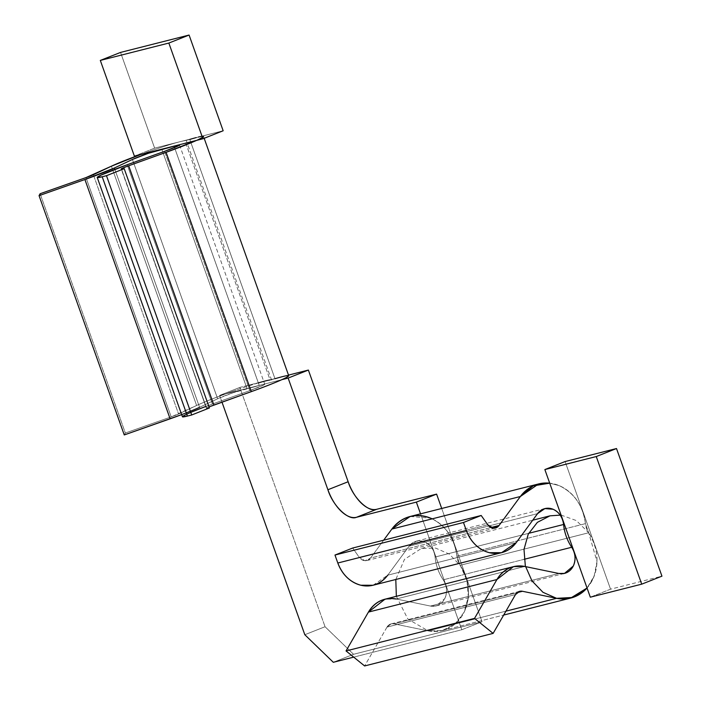 <?xml version="1.0" encoding="UTF-8"?>
<svg xmlns="http://www.w3.org/2000/svg" width="701" height="701" viewBox="0 0 701 701"><rect width="100%" height="100%" fill="white"/><g stroke="black" fill="none" stroke-linecap="round" stroke-linejoin="round"><path stroke-width="0.53" stroke-dasharray="3.5 2.63" d="M441.718 508.479L482.051 621.734L353.549 654.287L325.054 626.729L239.838 387.425L288.497 375.105L239.838 387.425L219.606 395.434L281.863 379.662L219.606 395.434L239.838 387.425L325.054 626.729L304.812 634.729L325.054 626.729L353.549 654.287L333.308 662.296L353.549 654.287L482.051 621.734L461.81 629.743L353.698 657.135L461.81 629.743L482.051 621.734L441.718 508.479L482.051 621.734L353.549 654.287L325.054 626.729L239.838 387.425L288.497 375.105M221.989 402.146L219.606 395.434L221.989 402.146L219.606 395.434L239.838 387.425M420.539 513.851L461.81 629.743L420.539 513.851L461.81 629.743L482.051 621.734M134.39 156.139L154.632 148.13L223.163 130.772L154.632 148.13L120.546 52.417L154.632 148.13L134.39 156.139L154.632 148.13L223.163 130.772M565.102 461.556L610.545 589.182L565.102 461.556L610.545 589.182L590.312 597.191L610.545 589.182L661.946 576.161M93.356 174.707L178.571 414.002L93.356 174.707L178.571 414.002L171.202 416.885L85.995 177.59L171.202 416.885L125.348 433.016L40.132 193.721L125.348 433.016L124.261 434.944L125.348 433.016L171.202 416.885L196.622 405.485L178.571 414.002L196.622 405.485L111.415 166.19L196.622 405.485C205.708 401.314 218.887 396.196 236.158 390.142C218.887 396.196 205.708 401.314 196.622 405.485L111.415 166.19M140.244 154.658L150.952 150.846C168.03 144.967 179.333 141.576 184.871 140.664L270.087 379.96C264.549 380.871 253.236 384.262 236.158 390.142C253.236 384.262 264.549 380.871 270.087 379.96L184.871 140.664L189.769 139.42L274.976 378.724L270.087 379.96L274.976 378.724L189.769 139.42L199.671 136.756L203.518 136.45L196.657 140.366L201.415 138.062C206.138 135.311 202.256 135.766 189.769 139.42L184.871 140.664C179.333 141.576 168.03 144.967 150.952 150.846L140.244 154.658A42.402 2.427 160.4 0 1 184.871 140.664L270.087 379.96A16.964 0.973 -19.6 0 0 274.976 378.724L189.769 139.42A16.964 0.973 160.4 0 1 184.871 140.664M288.724 375.754L284.878 376.051L274.976 378.724A42.402 2.427 -19.6 0 1 288.724 375.754M213.893 405.055A8.482 0.482 -19.6 0 0 206.664 408.262L207.925 407.386L206.664 408.262L209.415 407.973L206.664 408.262L121.448 168.967L206.409 408.236L121.194 168.941M207.925 407.386L209.029 406.913L207.925 407.386M181.673 414.606L199.575 407.299L114.841 169.344L199.575 407.299L217.634 398.773L132.428 159.477L217.634 398.773L233.451 392.639L247.015 388.564L161.808 149.269L247.015 388.564L259.256 385.462L174.531 147.525L259.256 385.462L233.451 392.639L217.634 398.773L199.575 407.299L181.673 414.606M185.914 414.563L212.377 404.056L127.17 164.753L212.377 404.056L185.914 414.563L182.435 416.771A33.928 1.937 -19.6 0 1 186.738 414.168M176.337 145.51L177.686 145.168L176.337 145.51A16.964 0.973 160.4 0 1 177.686 145.168M127.17 164.753L212.377 404.056L249.784 390.632L263.909 384.919C265.802 383.824 264.251 383.999 259.256 385.462C264.251 383.999 265.802 383.824 263.909 384.919L249.784 390.632L212.377 404.056A33.928 1.937 -19.6 0 0 205.779 406.466M164.577 151.328L249.784 390.632L164.577 151.328L249.784 390.632L212.377 404.056M179.544 144.976L264.75 384.271L263.909 384.919M396.345 596.314L407.824 618.983L428.109 630.874L393.962 623.837C391.009 623.364 388.687 624.46 387.005 627.106L364.625 665.95L387.005 627.106L515.507 594.553L387.005 627.106L391.149 623.881L393.962 623.837L517.101 592.634L393.962 623.837L428.109 630.874L505.938 611.158L428.109 630.874L442.322 630.602L454.958 624.074L464.08 612.28L468.312 597.015L466.997 580.603L460.338 565.549L449.35 554.14L435.715 548.121L421.494 548.392L404.477 559.354L395.802 579.482M430.686 518.17C445.678 525.364 454.423 538.044 456.929 556.191L460.18 565.313C469.626 580.717 470.949 596.332 464.15 612.148C455.957 626.992 443.943 633.231 428.109 630.874L442.138 630.646L455.159 623.899L464.15 612.148C470.949 596.332 469.626 580.717 460.18 565.313L588.674 532.751L596.989 561.527L594.194 576.003L587.044 588.016L592.643 579.596L587.044 588.016A42.402 36.198 -104.2 0 0 588.674 532.751C598.128 548.164 599.451 563.77 592.643 579.596C599.451 563.77 598.128 548.164 588.674 532.751L460.18 565.313L456.929 556.191L585.431 523.638L588.674 532.751L585.431 523.638L456.929 556.191C454.423 538.044 445.678 525.364 430.686 518.17L410.155 516.479M561.072 515.069L576.336 520.563L588.674 532.751A16.964 14.476 -104.2 0 1 585.431 523.638C582.925 505.482 574.18 492.812 559.179 485.618C574.18 492.812 582.925 505.482 585.431 523.638L456.929 556.191A16.964 14.476 75.8 0 0 460.18 565.313L588.674 532.751M549.707 483.164L559.179 485.618L549.707 483.164A42.402 36.198 -104.2 0 1 585.431 523.638M383.675 540.182L370.54 558.049L490.972 527.538L370.54 558.049L366.868 560.572L364.949 560.739L359.254 557.339L487.756 524.777L359.254 557.339L352.691 548.033L359.254 557.339L364.949 560.739L370.54 558.049L383.675 540.182L370.54 558.049L490.972 527.538M524.742 566.452L396.24 599.005L430.388 606.05C436.723 606.987 441.525 604.49 444.802 598.558C447.527 592.231 446.993 585.983 443.216 579.823C438.642 572.962 435.934 565.365 435.102 557.032L528.659 533.33L435.102 557.032C435.934 565.365 438.642 572.962 443.216 579.823L524.129 559.319L443.216 579.823C446.993 585.983 447.527 592.231 444.802 598.558L435.996 605.953L430.388 606.05L558.89 573.488L430.388 606.05L396.24 599.005L524.742 566.452L396.24 599.005L384.989 599.197M373.072 585.247L387.749 575.17L516.251 542.609L387.749 575.17L409.069 546.175L387.749 575.17L516.251 542.609M528.659 533.33L435.102 557.032C434.103 549.768 430.598 544.703 424.604 541.82C418.427 539.621 413.248 541.076 409.069 546.175L537.571 513.623L409.069 546.175L416.394 541.146L424.604 541.82C430.598 544.703 434.103 549.768 435.102 557.032A42.402 36.198 75.8 0 0 443.216 579.823L524.129 559.319M281.863 379.662L219.606 395.434M304.812 634.729L325.054 626.729M333.308 662.296L353.549 654.287M353.698 657.135L461.81 629.743M120.546 52.417L154.632 148.13M590.312 597.191L610.545 589.182M258.345 382.912A42.402 2.427 -19.6 0 0 196.622 405.485M85.995 177.59L171.202 416.885A8.482 0.482 -19.6 0 0 178.571 414.002M40.132 193.721L125.348 433.016L171.202 416.885M124.261 434.944L125.348 433.016M196.192 137.606A42.402 2.427 160.4 0 1 198.313 137.063M209.415 407.973L206.664 408.262L121.448 168.967M132.428 159.477L217.634 398.773L199.575 407.299L114.841 169.344M161.808 149.269L247.015 388.564A16.964 0.973 -19.6 0 0 233.451 392.639A16.964 0.973 -19.6 0 0 217.634 398.773M159.206 149.856A16.964 0.973 160.4 0 1 160.555 149.515M247.015 388.564A42.402 2.427 -19.6 0 0 259.256 385.462L174.531 147.525M259.256 385.462A16.964 0.973 160.4 0 1 263.909 384.919A16.964 0.973 160.4 0 1 249.784 390.632M505.938 611.158L428.109 630.874L393.962 623.837L517.101 592.634M428.109 630.874A42.402 36.198 75.8 0 0 464.15 612.148A42.402 36.198 75.8 0 0 460.18 565.313M393.962 623.837A8.482 7.238 75.8 0 0 387.005 627.106L515.507 594.553M387.005 627.106L364.625 665.95M456.929 556.191A42.402 36.198 75.8 0 0 432.193 518.845M487.756 524.777L359.254 557.339A8.482 7.238 75.8 0 0 370.54 558.049M352.691 548.033L359.254 557.339M396.24 599.005L430.388 606.05L558.89 573.488M430.388 606.05A16.964 14.476 75.8 0 0 444.802 598.558A16.964 14.476 75.8 0 0 443.216 579.823M435.102 557.032A16.964 14.476 75.8 0 0 424.604 541.82A16.964 14.476 75.8 0 0 409.069 546.175L387.749 575.17M537.571 513.623L409.069 546.175M271.585 380.073L186.378 140.778M203.509 136.441L204.166 138.281M442.322 630.602L503.695 615.057L442.322 630.602M421.494 548.392L532.734 520.203M519.625 591.329L391.123 623.89M366.886 560.563L495.388 528.011M436.075 605.936L564.577 573.383M544.879 508.593L416.385 541.146"/><path stroke-width="1.05" d="M441.718 508.479L436.6 494.109L441.718 508.479L436.6 494.109L416.359 502.118L420.539 513.851L416.359 502.118L356.397 517.312C351.648 518.363 346.496 516.269 340.949 511.038C335.446 505.579 331.091 498.481 327.902 489.745L348.143 481.736C352.997 497.719 368.665 512.878 376.639 509.303L436.6 494.109L376.639 509.303L356.397 517.312L416.359 502.118L436.6 494.109L376.639 509.303C368.665 512.878 352.997 497.719 348.143 481.736L308.379 370.067L348.143 481.736L327.902 489.745L288.137 378.076L308.379 370.067L288.497 375.105L308.379 370.067L288.137 378.076L327.902 489.745C332.756 505.728 348.423 520.887 356.397 517.312L376.639 509.303A33.928 17.569 68.4 0 1 348.143 481.736L308.379 370.067L288.497 375.105M281.863 379.662L288.137 378.076L281.863 379.662L288.137 378.076L308.379 370.067M221.989 402.146L304.812 634.729L221.989 402.146L304.812 634.729L333.308 662.296L304.812 634.729L333.308 662.296L353.698 657.135M202.931 138.78L223.163 130.772L189.086 35.05L168.845 43.059L202.931 138.78L168.845 43.059L189.086 35.05L120.546 52.417L100.313 60.417L168.845 43.059L100.313 60.417L134.39 156.139L202.931 138.78L134.39 156.139L100.313 60.417L120.546 52.417L189.086 35.05L223.163 130.772L202.931 138.78L168.845 43.059L189.086 35.05L223.163 130.772L202.931 138.78L134.39 156.139L100.313 60.417L120.546 52.417L189.086 35.05M565.102 461.556L544.861 469.565L596.262 456.544L616.503 448.535L565.102 461.556L616.503 448.535L596.262 456.544L641.713 584.161L661.946 576.161L616.503 448.535L661.946 576.161L641.713 584.161L596.262 456.544L544.861 469.565L565.102 461.556L616.503 448.535L596.262 456.544L544.861 469.565L590.312 597.191L544.861 469.565L565.102 461.556M544.861 469.565L590.312 597.191L641.713 584.161L590.312 597.191L641.713 584.161L596.262 456.544M140.244 154.658A42.402 2.427 160.4 0 0 111.415 166.19L93.356 174.707L111.415 166.19L140.244 154.658L111.415 166.19L85.995 177.59L93.356 174.707A8.482 0.482 160.4 0 1 85.995 177.59L40.132 193.721L85.995 177.59L40.132 193.721L39.054 195.649L40.132 193.721L39.054 195.649L124.261 434.944L39.054 195.649L84.909 179.517L39.054 195.649L124.261 434.944L170.124 418.812L84.909 179.517L170.124 418.812L181.673 414.606L124.261 434.944L170.124 418.812A33.928 1.937 -19.6 0 0 199.575 407.299M196.657 140.366L166.093 152.336L251.3 391.631C268.501 385.401 280.269 380.643 286.621 377.357L288.724 375.754A42.402 2.427 -19.6 0 1 251.3 391.631L166.093 152.336L128.686 165.76L213.893 405.055L251.3 391.631L213.893 405.055L128.686 165.76L122.719 168.082L121.448 168.967L124.2 168.678L209.415 407.973L124.2 168.678L106.482 175.688L191.697 414.983L209.415 407.973L191.697 414.983L106.482 175.688L102.206 176.766L187.412 416.07L191.697 414.983L187.412 416.07L102.206 176.766L97.229 177.476L100.699 175.268L127.17 164.753L100.699 175.268C95.669 177.747 96.168 178.247 102.206 176.766L106.482 175.688L124.2 168.678L121.448 168.967L122.719 168.082L128.686 165.76L166.093 152.336L196.657 140.366M121.203 168.941L121.448 168.967A8.482 0.482 160.4 0 1 128.686 165.76L166.093 152.336L251.3 391.631L209.029 406.913L213.893 405.055L128.686 165.76M114.841 169.344L114.368 167.995L84.909 179.517L114.368 167.995L114.841 169.344L114.368 167.995L132.428 159.477L114.368 167.995A33.928 1.937 160.4 0 1 84.909 179.517L170.124 418.812M174.531 147.525L174.041 146.167L176.337 145.51L174.041 146.167L174.531 147.525L174.041 146.167A42.402 2.427 160.4 0 1 161.808 149.269L148.235 153.344L132.428 159.477L148.235 153.344L174.041 146.167L161.808 149.269A16.964 0.973 160.4 0 0 160.555 149.515M97.229 177.476L182.435 416.771L187.412 416.07C181.375 417.542 180.876 417.042 185.914 414.563M177.686 145.168L178.702 145.624L164.577 151.328L127.17 164.753L164.577 151.328L178.702 145.624L179.544 144.976L177.686 145.168A16.964 0.973 160.4 0 1 164.577 151.328L127.17 164.753A33.928 1.937 160.4 0 0 102.206 176.766L106.482 175.688L124.2 168.678L121.448 168.967M274.976 378.724C287.463 375.061 291.344 374.606 286.621 377.357C280.269 380.643 268.501 385.401 251.3 391.631M517.101 592.634L522.464 591.276L517.101 592.634L522.464 591.276L519.651 591.329L515.507 594.553L493.118 633.397L364.625 665.95L493.118 633.397L474.533 618.387L346.031 650.94L364.625 665.95L346.031 650.94L474.533 618.387L496.921 579.543L368.419 612.096L346.031 650.94L368.419 612.096L496.921 579.543L513.482 566.645L524.742 566.452L558.89 573.488L564.498 573.4L573.304 566.005C576.029 559.67 575.495 553.431 571.718 547.262L524.129 559.319L571.718 547.262C567.144 540.41 564.436 532.813 563.604 524.479L528.659 533.33L563.604 524.479C564.436 532.813 567.144 540.41 571.718 547.262C575.495 553.431 576.029 559.67 573.304 566.005C570.027 571.937 565.225 574.434 558.89 573.488L524.742 566.452C512.922 564.585 503.642 568.949 496.921 579.543L474.533 618.387L493.118 633.397L515.507 594.553C517.189 591.907 519.511 590.812 522.464 591.276L556.612 598.321L522.464 591.276L556.612 598.321L505.938 611.158L556.612 598.321L572.901 597.445L587.044 588.016L570.824 598.049L556.603 598.321L542.96 592.292L531.98 580.884L525.321 565.83L524.006 549.418L528.239 534.162L537.36 522.368L549.996 515.831L561.072 515.069M395.802 579.482L396.345 596.314M556.612 598.321A42.402 36.198 -104.2 0 0 587.044 588.016L570.64 598.093L556.612 598.321L505.938 611.158M410.155 516.479L391.859 529.062L520.361 496.51L538.657 483.918L549.707 483.164L533.172 485.872L520.361 496.51L391.859 529.062L383.675 540.182L391.859 529.062C402.304 516.304 415.246 512.676 430.686 518.17M490.972 527.538L499.042 525.496L520.361 496.51L499.042 525.496L490.972 527.538L499.042 525.496L493.451 528.186L495.37 528.011L499.042 525.496A8.482 7.238 -104.2 0 1 487.756 524.777L493.451 528.186L487.756 524.777L481.193 515.48L487.756 524.777L481.193 515.48L352.691 548.033L481.193 515.48L463.475 522.49L481.193 515.48L352.691 548.033L334.973 555.043L463.475 522.49L334.973 555.043L337.812 563.017L466.314 530.464L463.475 522.49L466.314 530.464L337.812 563.017C342.403 574.776 350.079 582.18 360.84 585.239L373.072 585.247M384.989 599.197L368.419 612.096C375.149 601.511 384.42 597.147 396.24 599.005A33.928 28.96 75.8 0 0 368.419 612.096L496.921 579.543L474.533 618.387L493.118 633.397L515.507 594.553A8.482 7.238 -104.2 0 1 522.464 591.276M524.129 559.319L571.718 547.262A42.402 36.198 -104.2 0 1 563.604 524.479A16.964 14.476 75.8 0 0 553.098 509.268A16.964 14.476 75.8 0 0 537.571 513.623L516.251 542.609L501.574 552.686L489.342 552.686C478.581 549.628 470.906 542.223 466.314 530.464C470.906 542.223 478.581 549.628 489.342 552.686C500.207 554.885 509.18 551.529 516.251 542.609L537.571 513.623C541.75 508.523 546.929 507.068 553.098 509.268C559.1 512.142 562.596 517.215 563.604 524.479C562.596 517.215 559.1 512.142 553.098 509.268L544.887 508.584L537.571 513.623L516.251 542.609A33.928 28.96 -104.2 0 1 466.314 530.464L337.812 563.017L334.973 555.043L352.691 548.033L334.973 555.043L463.475 522.49L466.314 530.464M337.812 563.017A33.928 28.96 75.8 0 0 387.749 575.17C380.678 584.082 371.705 587.447 360.84 585.239C350.079 582.18 342.403 574.776 337.812 563.017L334.973 555.043M420.539 513.851L416.359 502.118L436.6 494.109M348.143 481.736L327.902 489.745L288.137 378.076M416.359 502.118L356.397 517.312A33.928 17.569 68.4 0 1 327.902 489.745M356.397 517.312L376.639 509.303M168.845 43.059L100.313 60.417M616.503 448.535L661.946 576.161L641.713 584.161M270.087 379.96A42.402 2.427 -19.6 0 0 258.345 382.912M189.769 139.42A42.402 2.427 160.4 0 1 196.192 137.606M198.313 137.063A42.402 2.427 160.4 0 1 166.093 152.336M39.054 195.649L84.909 179.517M106.482 175.688L191.697 414.983L209.415 407.973L124.2 168.678M114.368 167.995L132.428 159.477A16.964 0.973 160.4 0 1 159.206 149.856M191.697 414.983L187.412 416.07L102.206 176.766M205.779 406.466A33.928 1.937 -19.6 0 0 186.738 414.168M182.435 416.771A33.928 1.937 -19.6 0 0 187.412 416.07M174.041 146.167A16.964 0.973 160.4 0 1 176.337 145.51M474.533 618.387L346.031 650.94L364.625 665.95L493.118 633.397M432.193 518.845A42.402 36.198 75.8 0 0 391.859 529.062L520.361 496.51A42.402 36.198 -104.2 0 1 549.707 483.164M346.031 650.94L368.419 612.096M520.361 496.51L499.042 525.496M383.675 540.182L391.859 529.062M496.921 579.543A33.928 28.96 -104.2 0 1 524.742 566.452L558.89 573.488A16.964 14.476 -104.2 0 0 573.304 566.005A16.964 14.476 -104.2 0 0 571.718 547.262M481.193 515.48L463.475 522.49M563.604 524.479L528.659 533.33M204.166 138.281L288.724 375.736M503.695 615.057L570.824 598.049L503.695 615.057M532.734 520.203L549.996 515.831M410.129 516.479L538.631 483.927M384.875 599.224L513.377 566.671M373.134 585.23L501.636 552.677"/></g></svg>
